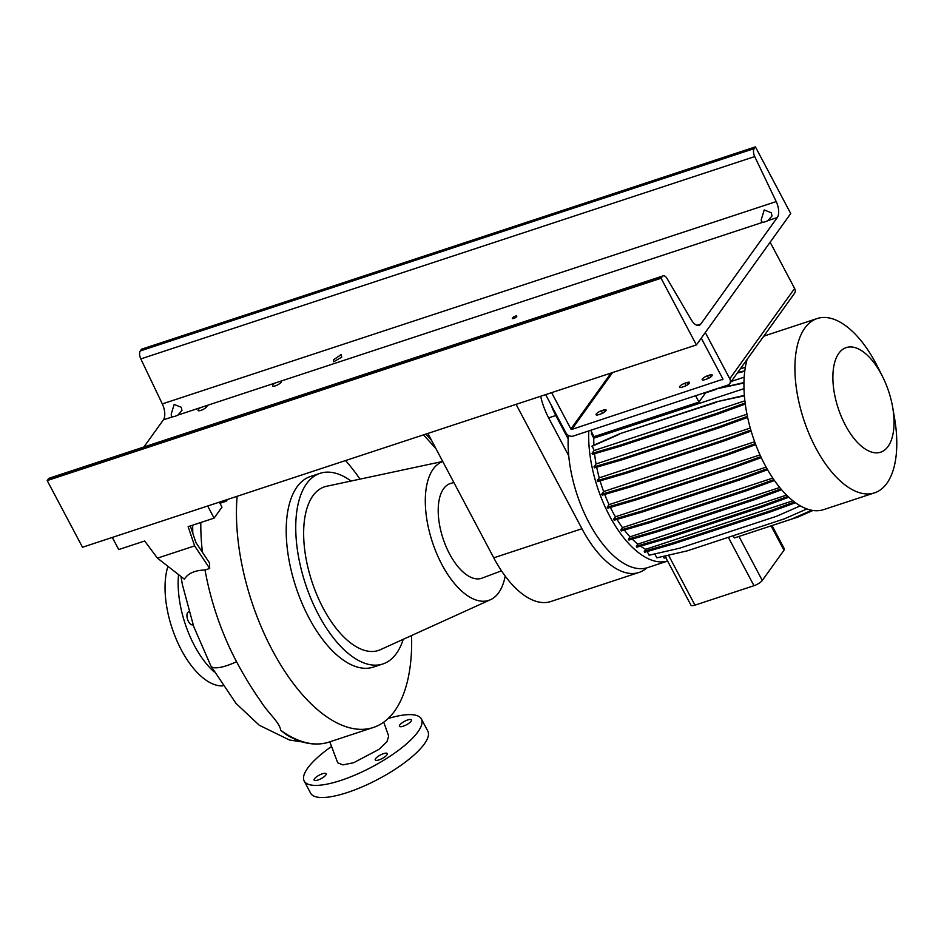 <?xml version="1.0" encoding="UTF-8"?>
<svg xmlns="http://www.w3.org/2000/svg" width="944" height="944" viewBox="0 0 944 944"><rect width="100%" height="100%" fill="white"/><g stroke="black" fill="none" stroke-linecap="round" stroke-linejoin="round"><path stroke-width="1.42" d="M329.81 741.831L337.728 762.835L342.908 764.888L353.658 762.728L379.04 749.324L386.957 741.701L388.668 736.096L383.748 722.16M193.083 624.727A6.809 3.292 -108.2 0 1 192.847 624.822A6.809 3.292 -108.2 0 1 187.986 620.468A6.809 3.292 -108.2 0 1 187.667 612.597A6.809 3.292 -108.2 0 1 188.576 611.889A6.809 3.292 -108.2 0 1 188.977 611.818M386.922 754.905A6.809 1.982 152.1 0 1 380.585 759.295A6.809 1.982 152.1 0 1 375.24 759.955A6.809 1.982 152.1 0 1 375.594 758.634A6.809 1.982 152.1 0 1 381.942 754.244A6.809 1.982 152.1 0 1 387.276 753.583A6.809 1.982 152.1 0 1 386.922 754.905M325.81 775.048A6.809 1.982 152.1 0 1 319.473 779.437A6.809 1.982 152.1 0 1 314.128 780.098A6.809 1.982 152.1 0 1 314.494 778.776A6.809 1.982 152.1 0 1 320.83 774.387A6.809 1.982 152.1 0 1 326.176 773.726A6.809 1.982 152.1 0 1 325.81 775.048M411.1 721.228A6.809 1.982 152.1 0 1 404.764 725.617A6.809 1.982 152.1 0 1 399.418 726.278A6.809 1.982 152.1 0 1 399.772 724.957A6.809 1.982 152.1 0 1 406.121 720.567A6.809 1.982 152.1 0 1 411.454 719.906A6.809 1.982 152.1 0 1 411.1 721.228M345.551 460.554A157.695 76.216 -108.2 0 1 360.018 479.127M411.56 635.536A157.695 76.216 -108.2 0 1 394.663 711.021A157.695 76.216 -108.2 0 1 373.423 727.446A157.695 76.216 -108.2 0 1 278.327 660.942A157.695 76.216 -108.2 0 1 237.133 496.284M373.423 727.446L328.972 742.102C315.78 746.244 301.514 743.742 286.174 734.597L280.757 730.337C279.566 722.148 267.695 712.72 260.733 701.215C252.437 689.592 244.378 676.411 236.531 661.673A157.695 76.216 71.8 0 1 205.037 569.999L209.698 568.465L194.617 545.892L188.139 526.669L214.087 518.126L207.668 505.996L112.301 537.431L118.72 549.55L144.668 541.006L157.447 558.14L194.617 545.892M403.23 639.324A100.359 48.498 -108.2 0 1 396.397 653.496A100.359 48.498 -108.2 0 1 382.886 663.951A100.359 48.498 -108.2 0 1 311.367 599.664A100.359 48.498 -108.2 0 1 306.54 483.776A100.359 48.498 -108.2 0 1 320.063 473.333A100.359 48.498 -108.2 0 1 351.062 481.039M382.886 663.951L373.352 667.089A100.359 48.498 -108.2 0 1 301.82 602.803A100.359 48.498 -108.2 0 1 297.006 486.927A100.359 48.498 -108.2 0 1 310.529 476.472L320.063 473.333M505.193 576.088A73.113 35.341 -108.2 0 1 498.644 592.749A73.113 35.341 -108.2 0 1 490.514 599.688A73.113 35.341 -108.2 0 1 437.426 555.261A73.113 35.341 -108.2 0 1 433.178 469.097A73.113 35.341 -108.2 0 1 442.783 461.557M490.514 599.688L380.467 649.649A86.14 41.63 -108.2 0 1 317.927 597.304A86.14 41.63 -108.2 0 1 312.912 495.801A86.14 41.63 -108.2 0 1 326.612 486.266L442.724 461.451M501.488 570.837L481.959 578.153A49.89 24.107 -108.2 0 1 446.158 546.788A49.89 24.107 -108.2 0 1 443.574 488.744A49.89 24.107 -108.2 0 1 450.736 483.411L453.875 482.514M388.173 718.502A66.304 19.281 152.1 0 1 421.39 718.974A66.304 19.281 152.1 0 1 417.932 731.836A66.304 19.281 152.1 0 1 356.171 774.564A66.304 19.281 152.1 0 1 304.192 781.03A66.304 19.281 152.1 0 1 307.661 768.168A66.304 19.281 152.1 0 1 331.379 746.586M421.39 718.974L427.809 731.093A66.304 19.281 152.1 0 1 424.34 743.955A66.304 19.281 152.1 0 1 362.59 786.694A66.304 19.281 152.1 0 1 310.611 793.149L304.192 781.03M222.76 685.875A71.685 34.645 -108.2 0 1 177.873 642.911A71.685 34.645 -108.2 0 1 167.938 566.329M431.538 440.329L425.909 434.075M435.951 448.66L423.526 434.854M190.322 525.95L195.927 542.599L209.45 562.825L209.698 568.465M219.35 502.149L221.982 507.117L214.087 518.126M227.48 499.47L226.23 501.205L219.952 503.282M226.23 501.205L225.628 500.072M192.694 525.171A159.737 77.196 71.8 0 0 192.812 533.325M205.037 569.999C194.877 570.294 187.986 573.35 184.375 579.168L157.447 558.14M459.327 492.815L457.722 489.783M214.111 671.857A71.685 34.645 -108.2 0 1 178.546 574.625M200.812 522.492A157.695 76.216 71.8 0 0 202.429 552.334M646.805 567.887A88.889 42.952 -108.2 0 1 639.017 572.442L550.812 601.517A88.889 42.952 -108.2 0 1 493.747 557.821L427.88 433.414M639.017 572.442A88.889 42.952 -108.2 0 1 581.952 528.746L516.097 404.351M568.736 455.81L548.653 417.873A44.439 21.476 -108.2 0 1 540.641 396.256M568.17 438.866L555.804 415.513A44.439 21.476 -108.2 0 1 551.025 404.752M845.34 425.119A55.047 26.609 71.8 0 0 881.2 451.999A55.047 26.609 71.8 0 0 892.658 407.253A55.047 26.609 71.8 0 0 882.569 376.621A55.047 26.609 71.8 0 0 881.566 374.674A55.047 26.609 71.8 0 0 838.803 353.351A55.047 26.609 71.8 0 0 845.34 425.119M882.569 376.621L877.684 366.909A91.757 44.344 71.8 0 0 876.02 363.664A91.757 44.344 71.8 0 0 817.115 318.565A91.757 44.344 71.8 0 0 815.651 447.739A91.757 44.344 71.8 0 0 874.557 492.851A91.757 44.344 71.8 0 0 894.511 417.956L892.658 407.253M747.152 359.322A91.757 44.344 71.8 0 0 764.723 464.531A91.757 44.344 71.8 0 0 823.628 509.63L874.557 492.851M568.335 435.361A91.757 44.344 71.8 0 0 588.903 522.48A91.757 44.344 71.8 0 0 647.808 567.58L667.597 561.055A91.757 44.344 71.8 0 1 609.458 515.695A91.757 44.344 71.8 0 1 588.773 430.924M610.39 507.388A82.576 39.908 71.8 0 0 612.479 511.495A82.576 39.908 71.8 0 0 615.429 516.793L766.127 467.127M695.598 395.725L698.961 402.073L705.982 392.303M698.961 402.073L594.059 436.647L590.696 430.299M744.179 377.175L731.281 381.435M743.99 388.668L593.776 438.181A82.576 39.908 71.8 0 0 593.894 445.12M596.691 467.174A82.576 39.908 71.8 0 0 599.239 477.841L750.268 428.069M616.987 519.389A82.576 39.908 71.8 0 0 622.497 527.625L772.794 478.089M600.101 480.874A82.576 39.908 71.8 0 0 603.617 491.529L754.657 441.757M632.22 539.071A82.576 39.908 71.8 0 0 637.849 544.11L786.588 495.093M604.703 494.42A82.576 39.908 71.8 0 0 609.069 504.639L760.003 454.902M745.347 367.216L740.285 368.892M792.925 500.78L645.661 549.314A82.576 39.908 71.8 0 1 640.516 546.128M746.964 414.227L596.065 463.964A82.576 39.908 71.8 0 1 594.567 453.722M665.272 555.898L666.169 557.609L664.08 558.081L663.172 556.382M806.931 508.934L784.393 518.834L687.267 550.848L656.835 557.833L654.758 553.927M800.311 505.842L776.7 516.215L679.574 548.228L649.13 555.214L647.183 551.544M795.485 502.727L769.938 512.061L672.801 544.074L644.74 552.252L644.245 551.296L645.661 549.314M788.806 497.228L762.009 507.022L664.883 539.036L636.822 547.213L636.315 546.257L637.849 544.11M781.667 489.783L754.114 499.848L656.977 531.861L628.916 540.039L628.421 539.083L630.049 536.817A82.576 39.908 71.8 0 1 624.326 530.068M774.481 480.531L746.48 490.75L649.354 522.764L621.294 530.941L620.786 529.997L622.497 527.625M767.59 469.711L739.341 480.024L642.215 512.037L614.155 520.215L613.647 519.259L615.429 516.793M761.265 457.616L732.922 467.976L635.796 499.978L607.735 508.167L607.228 507.211L609.069 504.639M755.719 444.612L727.399 454.961L630.262 486.974L602.201 495.152L601.706 494.196L603.617 491.529M751.129 431.078L722.939 441.367L625.813 473.381L597.753 481.558L597.245 480.614L599.239 477.841M747.624 417.425L719.682 427.632L622.556 459.634L594.496 467.811L593.988 466.867L596.065 463.964M745.276 404.067L717.723 414.133L620.597 446.146L592.537 454.324L592.03 453.368L594.059 450.536L592.23 445.851L619.925 433.685L717.051 401.672L744.356 395.394M592.23 433.178L591.345 433.567L593.776 438.181M591.345 433.567L592.077 432.895M817.115 318.565L766.186 335.344A91.757 44.344 71.8 0 0 763.625 336.383M812.985 510.468L798.211 516.958L742.928 535.13M772.039 525.584L784.358 548.853A7.163 2.089 152.1 0 1 783.98 550.246L762.292 580.454A7.163 2.089 152.1 0 1 753.973 585.705L694.961 605.151A7.163 2.089 152.1 0 1 690.984 605.222L665.815 557.68M811.734 510.256L791.638 519.082L734.373 537.95L733.181 535.708M773.844 479.623L745.972 489.806L648.847 521.82L620.786 529.997M746.48 490.75L745.972 489.806M649.354 522.764L648.847 521.82M779.732 487.482L630.049 536.817M744.875 400.834L594.059 450.536M745.135 402.982L717.216 413.177L620.09 445.19L592.03 453.368M717.723 414.133L717.216 413.177M620.597 446.146L620.09 445.19M744.391 395.819L717.051 401.672M716.685 402.191L619.925 433.685M619.559 434.193L591.853 446.359M760.817 456.648L732.414 467.02L635.288 499.034L607.228 507.211M732.922 467.976L732.414 467.02M635.796 499.978L635.288 499.034M787.945 496.414L761.501 506.067L664.375 538.08L636.315 546.257M762.009 507.022L761.501 506.067M664.883 539.036L664.375 538.08M746.798 360.584L746.138 360.738M746.68 361.045L745.772 361.257M755.342 443.621L726.892 454.005L629.766 486.018L601.706 494.196M727.399 454.961L726.892 454.005M630.262 486.974L629.766 486.018M780.924 488.921L753.607 498.892L656.481 530.906L628.421 539.083M754.114 499.848L753.607 498.892M656.977 531.861L656.481 530.906M744.804 370.85L737.701 372.479M744.745 371.299L737.335 372.998M750.834 430.051L722.431 440.423L625.306 472.437L597.245 480.614M722.939 441.367L722.431 440.423M625.813 473.381L625.306 472.437M794.459 501.972L769.431 511.105L672.305 543.119L644.245 551.296M769.938 512.061L769.431 511.105M672.801 544.074L672.305 543.119M767.047 468.767L738.845 479.068L641.708 511.082L613.647 519.259M739.341 480.024L738.845 479.068M642.215 512.037L641.708 511.082M747.4 416.363L719.175 426.676L622.049 458.69L593.988 466.867M719.682 427.632L719.175 426.676M622.556 459.634L622.049 458.69M743.955 382.58L716.531 388.881L705.923 392.374M743.943 383.016L716.531 388.881M716.166 389.4L705.557 392.893M333.409 359.9L333.645 361.8L341.752 357.151L341.173 354.578L333.409 359.9M272.875 384.916A5.015 1.463 -27.9 0 0 272.604 385.884A5.015 1.463 -27.9 0 0 276.545 385.4A5.015 1.463 -27.9 0 0 281.218 382.167A5.015 1.463 -27.9 0 0 281.477 381.199A5.015 1.463 -27.9 0 0 281.277 380.998L274.975 383.075A5.015 1.463 -27.9 0 0 272.875 384.916M198.37 409.472A5.015 1.463 -27.9 0 0 198.11 410.439A5.015 1.463 -27.9 0 0 202.04 409.956A5.015 1.463 -27.9 0 0 206.712 406.722A5.015 1.463 -27.9 0 0 206.972 405.743A5.015 1.463 -27.9 0 0 206.771 405.554L200.47 407.631A5.015 1.463 -27.9 0 0 198.37 409.472M512.474 317.975A2.513 0.732 -27.9 0 0 512.344 318.47A2.513 0.732 -27.9 0 0 514.315 318.222A2.513 0.732 -27.9 0 0 516.651 316.606A2.513 0.732 -27.9 0 0 516.781 316.122A2.513 0.732 -27.9 0 0 514.81 316.358A2.513 0.732 -27.9 0 0 512.474 317.975M181.956 410.439L177.873 415.077A6.455 1.876 152.1 0 1 172.752 416.764L171.371 416.151L171.23 413.979L174.168 404.433L181.272 407.265L181.956 410.439M772.015 215.975L767.932 220.601A6.455 1.876 152.1 0 1 762.811 222.288L761.43 221.675L761.277 219.504L764.227 209.957L771.331 212.801L772.015 215.975M143.901 446.996L163.395 419.844A12.897 6.23 71.8 0 0 162.309 403.914L140.821 358.909A6.455 3.115 -108.2 0 1 140.278 350.944L141.517 349.209L755.424 146.875L790.718 213.556L696.401 344.926L82.506 547.249L47.2 480.579L48.439 478.844A6.455 3.115 -108.2 0 1 49.312 478.171L663.207 275.849A6.455 3.115 -108.2 0 1 667.113 278.586L691.303 319.839A12.897 6.23 71.8 0 0 699.103 325.326A12.897 6.23 71.8 0 0 700.849 323.981L777.29 217.521A12.897 6.23 71.8 0 0 776.204 201.591L754.716 156.574A6.455 3.115 -108.2 0 1 754.173 148.609L755.424 146.875M696.401 344.926L661.095 278.244L662.334 276.521A6.455 3.115 -108.2 0 1 663.207 275.849M661.095 278.244L47.2 480.579M689.297 383.288A4.295 1.251 -27.9 0 0 689.521 382.45A4.295 1.251 -27.9 0 0 687.138 382.497L684.754 383.276A4.295 1.251 -27.9 0 0 680.943 385.294A4.295 1.251 -27.9 0 0 679.538 387.264A4.295 1.251 -27.9 0 0 681.922 387.217L684.306 386.426A4.295 1.251 -27.9 0 0 689.297 383.288M711.953 375.818A4.295 1.251 -27.9 0 0 712.177 374.98A4.295 1.251 -27.9 0 0 709.794 375.028L707.398 375.818A4.295 1.251 -27.9 0 0 703.587 377.824A4.295 1.251 -27.9 0 0 702.183 379.795A4.295 1.251 -27.9 0 0 704.578 379.748L706.962 378.969A4.295 1.251 -27.9 0 0 711.953 375.818M605.859 410.782A4.295 1.251 -27.9 0 0 606.083 409.956A4.295 1.251 -27.9 0 0 603.7 409.991L601.316 410.782A4.295 1.251 -27.9 0 0 597.505 412.788A4.295 1.251 -27.9 0 0 596.101 414.758A4.295 1.251 -27.9 0 0 598.484 414.723L600.868 413.932A4.295 1.251 -27.9 0 0 605.859 410.782M770.139 242.219L794.624 288.451A5.735 4.732 35.7 0 1 794.506 293.36L729.665 383.677A5.735 4.732 -144.3 0 1 727.576 385.187L573.209 436.057A5.735 4.732 -144.3 0 1 565.869 432.789L545.656 394.604M612.621 372.526L571.781 429.414L722.927 379.217M705.298 332.536L729.771 378.768L794.624 288.451M551.615 392.633L570.872 429.001L611.039 373.057M722.573 379.712A0.72 0.59 35.7 0 0 722.856 378.91L701.262 338.141M729.665 383.677A5.735 4.732 -144.3 0 0 729.771 378.768M571.781 429.414A0.72 0.59 35.7 0 1 570.872 429.001M302.682 741.996L289.537 740.025L259.246 725.24L236 703.386L210.866 665.921A28.674 8.343 -27.9 0 0 226.772 665.65A28.674 8.343 -27.9 0 0 236.531 661.673M328.972 742.102A157.695 76.216 -108.2 0 1 280.757 730.337M581.952 528.746L493.747 557.821M548.653 417.873L555.804 415.513M762.292 580.454L738.975 536.44M783.98 550.246L771.095 525.891M753.973 585.705L728.343 537.301M694.961 605.151L668.494 555.155M274.975 383.075L206.771 405.554M200.47 407.631L177.873 415.077M172.752 416.764L163.395 419.844M776.204 201.591L162.309 403.914M777.29 217.521L767.932 220.601M762.811 222.288L281.277 380.998M700.849 323.981L696.908 325.279M754.716 156.574L140.821 358.909M754.173 148.609L140.278 350.944M662.334 276.521L48.439 478.844M688.152 384.397L687.138 382.497M710.797 376.939L709.794 375.028M604.703 411.903L603.7 409.991M602.602 413.212L601.316 410.782M708.684 378.237L707.398 375.818M686.04 385.707L684.754 383.276M210.866 665.921L193.721 626.556L182.428 584.808L180.953 576.501"/></g></svg>
